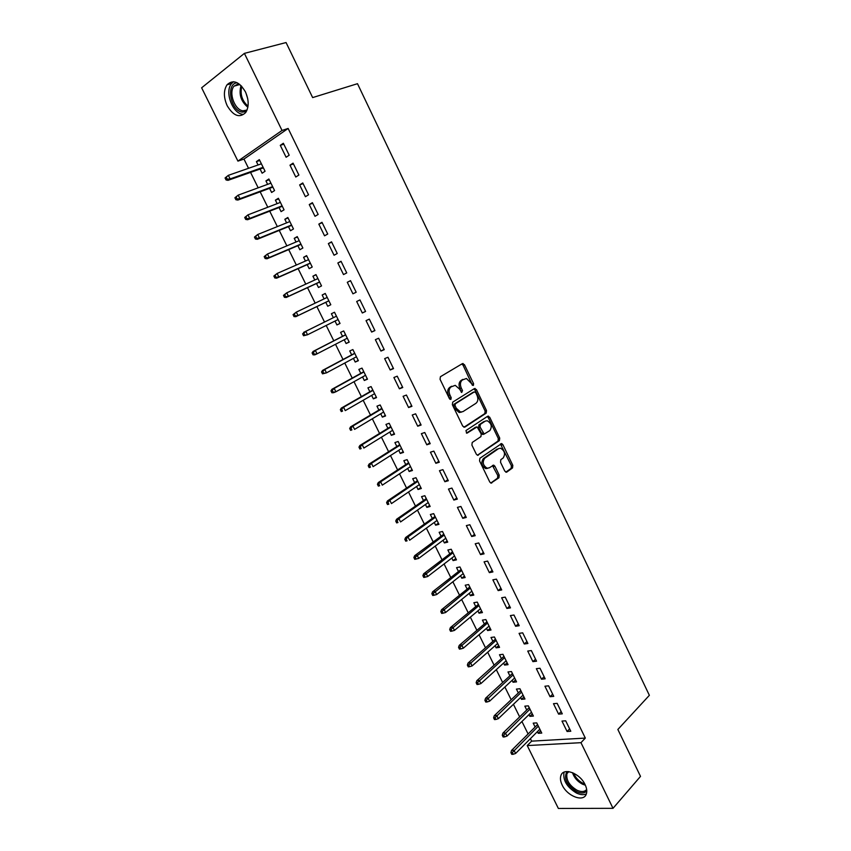 <?xml version="1.0" encoding="UTF-8"?>
<svg xmlns="http://www.w3.org/2000/svg" width="851" height="851" viewBox="0 0 851 851"><rect width="100%" height="100%" fill="white"/><g stroke="black" fill="none" stroke-linecap="round" stroke-linejoin="round"><path stroke-width="1.28" d="M473.369 385.46L473.592 383.695L464.476 364.707L462.412 363.622L440.414 376.716L440.052 379.291L449.434 398.683L450.913 399.417L451.168 397.608L449.956 395.109C448.488 391.428 448.86 388.684 451.083 386.875L455.253 385.343L459.604 389.152L461.742 392.46L462.497 390.577L461.306 388.109C459.848 384.461 460.21 381.748 462.38 379.982L466.433 378.472L473.369 385.46M472.39 385.312L463.104 365.228L461.731 364.026L463.093 363.505M449.945 399.31L448.573 395.609L449.956 395.109M461.285 392.237L459.923 388.609L461.306 388.109M562.181 785.058C560.437 781.42 560.011 778.271 560.905 775.601C563.298 767.102 579.882 773.112 585.073 784.579C586.775 788.164 587.201 791.27 586.35 793.909C583.892 802.599 567.277 796.366 562.181 785.058M227.196 105.737C223.547 97.439 223.483 90.451 227.015 84.802C233.057 79.228 239.195 81.568 245.418 91.823C249.003 100.078 249.088 106.992 245.662 112.577C239.578 118.289 233.419 116.002 227.196 105.737M504.813 471.156L506.802 472.082L512.536 467.933L512.823 465.369L502.888 444.669L501.654 443.552L479.879 458.274L479.549 460.891L489.772 482.006L490.974 483.113L498.931 477.794L499.229 475.177L494.91 466.231L493.686 465.125L489.346 467.795L487.166 468.21C482.964 465.54 482.145 462.21 484.73 458.242L498.548 448.626L500.601 448.222C504.76 450.828 505.59 454.104 503.09 458.061L500.824 459.657L500.526 462.242L504.813 471.156M530.407 738.647L531.641 741.147L585.318 738.083L288.138 128.458L282.032 130.458L237.929 161.116L201.634 87.802L244.397 53.379L282.032 130.458M585.318 738.083L580.967 742.678L613.018 808.322L558.362 808.45L527.237 745.572L580.967 742.678M244.397 53.379L286.064 42.55L312.647 97.588L357.494 83.696L649.366 695.32L617.858 729.477L640.505 776.378L613.018 808.322M486.208 413.129L486.517 410.597L476.443 389.62L474.411 388.577L452.711 402.14L452.36 404.725L462.721 426.128L464.806 427.138L486.208 413.129L484.815 413.597L485.134 411.065L475.071 390.12L473.805 388.96M489.708 417.235L499.718 438.074L499.42 440.616L477.549 455.285L476.294 454.157L471.89 445.073L472.231 442.467L480.932 436.606L481.251 434.021L477.081 426.894L467.199 433.063L466.646 433.17L465.976 430.542L487.697 416.235L489.708 417.235L488.314 417.692L498.314 438.499L499.718 438.074M558.596 714.127L562.277 713.84L557.16 703.362L553.48 703.681L558.596 714.127L561.16 711.553M529.003 714.606L529.865 716.351L533.386 716.085L528.343 705.851L524.833 706.149L526.737 710.021M541.502 679.204L545.161 678.811L539.991 668.248L536.353 668.673L541.502 679.204L544.129 676.705M512.1 680.321L513.047 682.247L516.536 681.874L511.451 671.556L507.983 671.95L509.887 675.832M524.269 643.984L527.886 643.494L522.684 632.836L519.078 633.357L524.269 643.984L526.95 641.569M495.059 645.749L496.101 647.845L499.548 647.377L494.42 636.973L490.984 637.473L492.899 641.356M506.898 608.465L510.472 607.859L505.217 597.115L501.654 597.753L506.898 608.465L509.632 606.135M477.879 610.88L478.996 613.167L482.421 612.592L477.251 602.104L473.847 602.71L475.762 606.593M489.368 572.638L492.91 571.925L487.612 561.086L484.081 561.83L489.368 572.638L492.155 570.393M460.54 575.723L461.763 578.201L465.146 577.521L459.934 566.936L456.561 567.649L458.476 571.542M471.688 536.513L475.188 535.683L469.848 524.748L466.348 525.61L471.688 536.513L474.539 534.343M443.063 540.268L444.382 542.927L447.722 542.14L442.467 531.471L439.137 532.29L441.052 536.183M453.849 500.058L457.317 499.122L451.924 488.091L448.466 489.07L453.849 500.058L456.764 497.984M425.436 504.515L426.851 507.366L430.149 506.473L424.851 495.707L421.553 496.633L423.479 500.537M435.861 463.295L439.286 462.242L433.85 451.115L430.436 452.2L435.861 463.295L438.829 461.306M407.661 468.454L409.171 471.497L412.437 470.497L407.086 459.646L403.831 460.678L405.757 464.582M417.713 426.213L421.107 425.043L415.618 413.82L412.235 415.022L417.713 426.213L420.745 424.309M389.737 432.074L391.332 435.329L394.566 434.212L389.173 423.266L385.96 424.415L387.886 428.33M399.406 388.801L402.757 387.513L397.226 376.185L393.885 377.514L399.406 388.801L402.502 386.992M371.653 395.396L373.355 398.842L376.546 397.608L371.1 386.577L367.93 387.833L369.855 391.758M380.94 351.059L384.248 349.655L378.663 338.23L375.376 339.677L380.94 351.059L384.099 349.346M353.41 358.388L355.218 362.047L358.367 360.696L352.878 349.57L349.74 350.942L351.676 354.867M362.313 312.987L365.579 311.455L359.941 299.924L356.686 301.499L362.313 312.987L365.536 311.37M335.017 321.061L336.922 324.933L340.028 323.465L334.496 312.232L331.401 313.732L333.337 317.657M341.049 261.278L337.847 262.98L343.517 274.575L346.74 272.916L341.049 261.278M316.508 283.521L318.465 287.489L321.529 285.915L315.955 274.586L312.902 276.203L314.774 280.011M321.986 222.292L318.827 224.121L324.55 235.812L327.731 234.025L321.986 222.292M297.861 245.694L299.85 249.726L302.871 248.024L297.244 236.599L294.233 238.333L296.042 242.003M302.765 182.954L299.648 184.912L305.413 196.709L308.551 194.794L302.765 182.954M279.054 207.538L281.075 211.633L284.053 209.814L278.373 198.283L275.405 200.145L277.139 203.655M283.351 143.255L280.287 145.351L286.117 157.254L289.191 155.201L283.351 143.255M260.076 169.041L262.129 173.21L265.065 171.253L259.332 159.626L256.417 161.616L258.076 164.977M288.138 128.458L243.971 159.063L248.535 168.296M250.556 172.391L258.183 187.816M260.161 191.815L267.788 207.25M269.714 211.154L277.341 226.6M279.234 230.408L286.861 245.854M288.702 249.577L296.339 265.033M298.137 268.661L305.775 284.128M307.519 287.659L315.168 303.137M316.87 306.583L324.508 322.029M326.199 325.454L333.783 340.804M335.507 344.283L343.017 359.484M344.772 363.026L352.218 378.089M353.995 381.695L361.367 396.619M363.175 400.278L370.483 415.065M372.323 418.777L379.557 433.425M381.429 437.201L388.599 451.711M390.492 455.551L397.598 469.922M399.523 473.816L406.555 488.048M408.512 491.995L415.479 506.111M417.458 510.111L424.362 524.088M426.372 528.141L433.212 541.981M435.244 546.087L442.02 559.809M444.073 563.968L450.785 577.552M452.87 581.776L459.529 595.232M461.636 599.498L468.22 612.826M470.358 617.145L476.879 630.357M479.049 634.729L485.506 647.802M487.697 652.228L494.101 665.184M496.303 669.663L502.654 682.491M504.888 687.012L511.164 699.724M513.43 704.298L519.653 716.893M521.929 721.51L528.099 733.977M269.586 188.337L271.618 192.464L274.575 190.571L268.873 178.997L265.938 180.923L267.629 184.359M293.074 163.147L289.989 165.179L295.786 177.029L298.892 175.04L293.074 163.147M288.478 226.653L290.478 230.727L293.478 228.962L287.829 217.484L284.84 219.281L286.606 222.866M312.402 202.666L309.264 204.559L315.008 216.303L318.157 214.452L312.402 202.666M307.2 264.65L309.179 268.65L312.221 267.012L306.615 255.63L303.584 257.31L305.435 261.044M331.539 241.833L328.358 243.599L334.06 255.236L337.251 253.513L331.539 241.833M325.773 302.318L327.709 306.254L330.794 304.732L325.242 293.446L322.167 295.01L324.082 298.892M350.516 280.649L347.293 282.287L352.931 293.818L356.175 292.223L350.516 280.649M344.23 339.772L346.091 343.527L349.218 342.123L343.708 330.943L340.591 332.379L342.527 336.305M371.653 332.06L374.929 330.592L369.323 319.114L366.047 320.625L371.653 332.06L374.834 330.401M362.547 376.929L364.302 380.482L367.472 379.195L362.015 368.111L358.856 369.43L360.792 373.355M390.194 369.972L393.524 368.621L387.96 357.25L384.652 358.633L390.194 369.972L393.322 368.206M380.716 413.777L382.365 417.128L385.577 415.948L380.163 404.959L376.961 406.161L378.886 410.076M408.586 407.544L411.948 406.321L406.438 395.045L403.087 396.311L408.586 407.544L411.639 405.693M398.715 450.307L400.268 453.455L403.523 452.392L398.151 441.488L394.917 442.584L396.843 446.498M426.808 444.796L430.212 443.679L424.755 432.51L421.362 433.659L426.808 444.796L429.808 442.85M416.575 486.517L418.022 489.474L421.309 488.517L415.99 477.719L412.714 478.698L414.639 482.602M444.871 481.719L448.317 480.719L442.903 469.646L439.467 470.677L444.871 481.719L447.817 479.687M434.276 522.429L435.627 525.184L438.956 524.344L433.68 513.632L430.361 514.504L432.287 518.397M462.784 518.323L466.274 517.44L460.902 506.462L457.434 507.377L462.784 518.323L465.667 516.206M451.828 558.033L453.083 560.596L456.455 559.862L451.221 549.246L447.871 550.012L449.785 553.905M480.538 554.618L484.07 553.841L478.741 542.959L475.23 543.757L480.538 554.618L483.368 552.405M469.231 593.338L470.401 595.721L473.794 595.094L468.603 584.552L465.22 585.211L467.135 589.105M498.143 590.594L501.707 589.934L496.431 579.137L492.878 579.829L498.143 590.594L500.909 588.296M486.485 628.357L487.57 630.548L490.995 630.017L485.857 619.571L482.432 620.124L484.347 624.006M515.6 626.262L519.206 625.719L513.972 615.018L510.387 615.592L515.6 626.262L518.312 623.889M503.601 663.067L504.59 665.078L508.058 664.663L502.952 654.302L499.494 654.749L501.409 658.631M532.907 661.631L536.545 661.195L531.354 650.579L527.737 651.058L532.907 661.631L535.556 659.174M520.567 697.501L521.472 699.331L524.971 699.011L519.918 688.736L516.419 689.087L518.333 692.959M550.065 696.703L553.735 696.363L548.597 685.842L544.938 686.214L550.065 696.703L552.661 694.161M537.406 731.647L538.215 733.307L541.757 733.083L536.736 722.893L533.205 723.137L535.119 727.009M567.085 731.477L570.787 731.243L565.692 720.808L561.99 721.074L567.085 731.477L569.627 728.86M531.641 741.147L527.237 745.572M243.971 159.063L237.929 161.116M256.417 161.616L259.746 160.456M280.287 145.351L283.798 144.159M265.938 180.923L269.235 179.721M289.989 165.179L293.457 163.935M275.405 200.145L278.681 198.9M299.648 184.912L303.084 183.614M284.84 219.281L288.085 217.994M309.264 204.559L312.668 203.219M294.233 238.333L297.446 237.004M318.827 224.121L322.199 222.728M303.584 257.31L306.764 255.928M328.358 243.599L331.699 242.152M312.902 276.203L316.04 274.777M337.847 262.98L341.155 261.491M322.167 295.01L325.284 293.531M347.293 282.287L350.559 280.745M336.922 324.933L339.985 323.391M346.091 343.527L349.123 341.942M355.218 362.047L358.228 360.42M364.302 380.482L367.281 378.812M373.355 398.842L376.302 397.13M382.365 417.128L385.29 415.373M391.332 435.329L394.226 433.531M400.268 453.455L403.14 451.615M409.171 471.497L412.001 469.624M418.022 489.474L420.83 487.549M426.851 507.366L429.627 505.409M435.627 525.184L438.382 523.184M444.382 542.927L447.105 540.896M453.083 560.596L455.785 558.522M461.763 578.201L464.433 576.084M470.401 595.721L473.05 593.562M478.996 613.167L481.623 610.975M487.57 630.548L490.165 628.315M496.101 647.845L498.665 645.579M504.59 665.078L507.132 662.78M513.047 682.247L515.568 679.906M521.472 699.331L523.961 696.958M529.865 716.351L532.332 713.936M538.215 733.307L540.662 730.849M459.923 388.609C458.476 384.971 458.838 382.259 461.008 380.493L462.816 379.386M448.573 395.609C447.115 391.928 447.488 389.194 449.711 387.386L451.541 386.258M463.933 427.266L484.815 413.597M475.741 392.619L474.305 391.896L455.296 403.831L455.051 405.65L456.327 408.278L460.572 412.033L463.018 411.586L475.943 403.321C478.071 401.512 478.411 398.8 476.975 395.204L475.741 392.619M473.209 392.29L474.305 391.896M461.614 412.075L459.189 412.512L454.945 408.757L453.668 406.129L453.913 404.321L472.933 392.385M477.4 455.242L498.016 441.052L498.314 438.499M475.422 427.33L466.444 433.095M489.814 430.617C492.367 426.659 491.506 423.373 487.229 420.745L485.24 421.117L480.336 424.372L480.017 426.936L484.166 434.053L489.814 430.617M483.815 434.159L482.772 434.499L481.506 433.361L478.624 427.393L478.953 424.819L483.857 421.575M488.314 417.692L487.155 416.586M487.804 468.284L485.761 468.624C481.56 465.954 480.741 462.625 483.325 458.657L497.154 449.051M490.793 483.049L497.516 478.188L497.824 475.581L492.463 465.582M505.813 472.177L511.132 468.337L511.419 465.774L500.42 444.031M225.068 177.965L226.058 179.944L227.217 179.157L226.228 177.168L225.068 177.965L228.345 175.338L230.121 178.912L228.025 180.338L263.395 167.87M227.217 179.157L230.121 178.912L263.119 167.296M226.228 177.168L228.345 175.338L261.395 163.817M228.025 180.338L226.058 179.944M234.908 197.751L235.897 199.73L237.067 198.964L236.078 196.985L234.908 197.751L238.184 195.145L239.95 198.698L237.844 200.07L272.873 187.114M237.067 198.964L239.95 198.698L272.628 186.624M236.078 196.985L238.184 195.145L270.926 183.146M237.844 200.07L235.897 199.73M244.716 217.462L245.694 219.42L246.864 218.686L245.886 216.718L244.716 217.462L247.981 214.856L249.737 218.399L247.62 219.728L282.309 206.272M246.864 218.686L249.737 218.399L282.106 205.857M245.886 216.718L247.981 214.856L280.405 202.4M247.62 219.728L245.694 219.42M246.343 111.513L242.333 112.141C230.483 111.034 225.536 83.111 237.291 82.802M238.727 83.653L233.982 86.164C228.376 92.716 234.748 110.077 242.971 110.832L247.045 110.045M245.886 92.833L247.715 98.663M233.546 81.707L231.461 83.664C224.504 91.802 232.397 113.321 242.588 114.279M586.786 790.887C584.531 793.43 581.073 793.643 576.435 791.536C566.564 784.877 563.415 778.218 566.979 771.538M568.351 771.58L566.947 773.633C565.989 779.973 569.34 785.494 576.967 790.217C581.371 792.207 584.605 791.951 586.658 789.462M564.117 772.144L564 772.442C562.819 780.282 566.957 787.143 576.425 793.004C580.35 794.866 583.658 795.164 586.36 793.898M254.47 237.067L255.438 239.025L256.63 238.312L255.651 236.355L254.47 237.067L257.736 234.482L259.481 238.003L257.342 239.291L291.702 225.345M256.63 238.312L259.481 238.003L291.542 225.015M255.651 236.355L257.736 234.482L289.84 221.568M257.342 239.291L255.438 239.025M264.182 256.598L265.15 258.544L266.352 257.864L265.374 255.906L264.182 256.598L267.437 254.024L269.182 257.534L267.023 258.768L301.063 244.343M266.352 257.864L269.182 257.534L300.935 244.077M265.374 255.906L267.437 254.024L299.244 240.652M267.023 258.768L265.15 258.544M273.852 276.043L274.82 277.979L276.022 277.32L275.054 275.373L273.852 276.043L277.107 273.469L278.841 276.969L276.671 278.16L310.37 263.246M276.022 277.32L278.841 276.969L310.285 263.065M275.054 275.373L277.107 273.469L308.605 259.661M276.671 278.16L274.82 277.979M283.479 295.393L284.436 297.318L285.649 296.68L284.691 294.754L283.479 295.393L286.723 292.84L288.457 296.318L286.266 297.456L319.646 282.075M285.649 296.68L288.457 296.318L319.593 281.968M284.691 294.754L286.723 292.84L317.912 278.575M286.266 297.456L284.436 297.318M293.063 314.657L294.02 316.583L295.244 315.966L294.286 314.04L293.063 314.657L296.308 312.115L298.031 315.572L295.818 316.678L328.88 300.829M295.244 315.966L298.031 315.572L328.858 300.797M294.286 314.04L296.308 312.115L327.199 297.414M295.818 316.678L294.02 316.583M302.605 333.837L303.552 335.751L304.786 335.166L303.839 333.252L302.605 333.837L305.839 331.305L307.551 334.751L338.092 319.529M304.786 335.166L307.551 334.751L303.552 335.751M303.839 333.252L305.839 331.305L336.432 316.168L303.626 332.369M312.104 352.931L313.051 354.835L314.296 354.282L313.338 352.367L312.104 352.931L313.104 351.431L315.338 350.41L317.04 353.846L347.282 338.187M314.296 354.282L317.04 353.846L314.806 354.856L313.051 354.835M313.338 352.367L315.338 350.41L345.623 334.837M313.104 351.431L345.58 334.741M321.561 371.94L322.497 373.844L323.752 373.302L322.806 371.408L321.561 371.94L322.54 370.408L324.795 369.44L326.486 372.855L356.431 356.771M323.752 373.302L326.486 372.855L322.497 373.844M322.806 371.408L324.795 369.44L354.782 353.431M322.54 370.408L354.697 353.261M330.975 390.875L331.911 392.758L333.177 392.247L332.23 390.354L330.975 390.875L331.933 389.301L334.198 388.375L335.89 391.779L365.536 375.27M333.177 392.247L335.89 391.779L333.624 392.694L331.911 392.758M332.23 390.354L334.198 388.375L363.898 371.94M331.933 389.301L363.781 371.696M340.347 409.714L341.283 411.597L342.549 411.107L341.613 409.225L340.347 409.714L341.283 408.118L343.57 407.235L345.251 410.618L374.61 393.683M342.549 411.107L341.283 411.597M341.613 409.225L343.57 407.235L372.983 390.375M341.283 408.118L372.823 390.056M349.676 428.478L350.612 430.351L351.889 429.883L350.952 428.01L349.676 428.478L350.601 426.851L352.899 426L354.569 429.372L383.641 412.022M351.889 429.883L350.612 430.351M350.952 428.01L352.899 426L382.014 408.735M350.601 426.851L381.822 408.342M358.973 447.158L359.899 449.02L361.186 448.583L360.25 446.711L358.973 447.158L359.867 445.498L362.186 444.69L363.856 448.051L392.63 430.287M361.186 448.583L359.899 449.02M360.25 446.711L362.186 444.69L391.013 427.011M359.867 445.498L390.79 426.542M368.217 465.752L369.143 467.614L370.44 467.188L369.515 465.337L368.217 465.752L369.1 464.061L371.43 463.306L373.089 466.646L401.587 448.477M370.44 467.188L369.143 467.614M369.515 465.337L371.43 463.306L399.981 445.201M369.1 464.061L399.715 444.669M377.429 484.272L378.355 486.112L379.652 485.719L378.738 483.879L377.429 484.272L378.291 482.549L380.642 481.826L382.29 485.155L410.512 466.582M379.652 485.719L378.355 486.112M378.738 483.879L380.642 481.826L408.905 463.327M378.291 482.549L408.608 462.721M386.599 502.707L387.513 504.547L388.822 504.175L387.907 502.335L386.599 502.707L387.45 500.952L389.801 500.271L391.449 503.59L419.383 484.613M388.822 504.175L387.513 504.547M387.907 502.335L389.801 500.271L417.788 481.368M387.45 500.952L417.458 480.698M395.736 521.057L396.64 522.897L397.96 522.546L397.045 520.716L395.736 521.057L396.555 519.27L398.928 518.642L400.566 521.94L428.223 502.558M397.96 522.546L396.64 522.897M397.045 520.716L398.928 518.642L426.638 499.335M396.555 519.27L426.277 498.59M404.821 539.332L405.725 541.162L407.055 540.832L406.15 539.013L404.821 539.332L405.629 537.524L408.012 536.928L409.65 540.215L437.031 520.44M407.055 540.832L405.725 541.162M406.15 539.013L408.012 536.928L435.446 517.227M405.629 537.524L435.052 516.419M413.873 557.533L414.777 559.352L416.107 559.043L415.203 557.224L413.873 557.533L414.66 555.682L417.064 555.139L418.692 558.405L445.796 538.236M415.203 557.224L444.222 535.045M414.66 555.682L443.796 534.162M418.692 558.405L416.107 559.043M422.883 575.648L423.787 577.457L425.128 577.18L424.224 575.372L422.883 575.648L423.66 573.776L426.074 573.266L427.691 576.521L454.53 555.969M424.224 575.372L452.955 552.778M423.66 573.776L452.498 551.842M427.691 576.521L425.128 577.18M431.861 593.69L432.755 595.487L434.106 595.232L433.212 593.434L431.861 593.69L432.606 591.785L435.042 591.317L436.648 594.551L463.221 573.617M433.212 593.434L461.657 570.447M432.606 591.785L461.168 569.436M436.648 594.551L434.106 595.232M440.797 611.656L441.69 613.443L443.041 613.209L442.148 611.412L440.797 611.656L441.531 609.72L443.967 609.284L445.573 612.518L471.88 591.19M442.148 611.412L470.326 588.041M441.531 609.72L469.795 586.967M445.573 612.518L443.041 613.209M449.69 629.538L450.583 631.325L451.945 631.112L451.062 629.325L449.69 629.538L450.402 627.581L452.86 627.187L454.466 630.4L480.496 608.699M451.062 629.325L478.953 605.55M450.402 627.581L478.39 604.412M454.466 630.4L451.945 631.112M458.551 647.345L459.434 649.122L460.806 648.93L459.923 647.154L458.551 647.345L459.242 645.356L461.721 645.005L463.306 648.196L489.08 626.134M459.923 647.154L487.538 622.996M459.242 645.356L486.953 621.794M463.306 648.196L460.806 648.93M467.369 665.078L468.252 666.854L469.635 666.684L468.752 664.908L467.369 665.078L468.05 663.057L470.539 662.748L472.114 665.929L497.633 643.484M468.752 664.908L496.101 640.367M468.05 663.057L495.473 639.101M472.114 665.929L469.635 666.684M476.156 682.736L477.028 684.502L478.422 684.353L477.539 682.587L476.156 682.736L476.815 680.694L479.315 680.417L480.889 683.587L506.143 660.77M477.539 682.587L504.611 657.663M476.815 680.694L503.962 656.334M480.889 683.587L478.422 684.353M484.9 700.32L485.772 702.075L487.166 701.947L486.293 700.192L484.9 700.32L485.549 698.245L488.059 698.001L489.623 701.16L514.621 677.992M486.293 700.192L513.1 674.896M485.549 698.245L512.419 673.503M489.623 701.16L487.166 701.947M493.612 717.829L494.474 719.574L495.878 719.467L495.016 717.723L493.612 717.829L494.24 715.723L496.761 715.521L498.324 718.669L523.067 695.129M495.016 717.723L521.546 692.054M494.24 715.723L520.833 690.597M498.324 718.669L495.878 719.467M502.281 735.264L503.143 736.998L504.558 736.913L503.686 735.179L502.281 735.264L502.888 733.137L505.43 732.966L506.983 736.094L531.471 712.202M503.686 735.179L529.96 709.138M502.888 733.137L529.216 707.617M506.983 736.094L504.558 736.913M510.919 752.624L511.781 754.358L513.196 754.284L512.334 752.55L510.919 752.624L511.504 750.465L514.057 750.337L515.61 753.454L539.842 729.201M512.334 752.55L538.343 726.148M511.504 750.465L537.566 724.573M515.61 753.454L513.196 754.284M472.22 384.195L473.592 383.695M449.785 398.108L451.168 397.608M461.114 391.077L462.497 390.577M461.008 380.493L462.38 379.982M449.711 387.386L451.083 386.875M463.104 365.228L464.476 364.707M475.071 390.12L476.443 389.62M485.134 411.065L486.517 410.597M453.913 404.321L455.296 403.831M453.668 406.129L455.051 405.65M454.945 408.757L456.327 408.278M498.016 441.052L499.42 440.616M477.762 455.317L478.358 455.136M474.922 427.489L476.315 427.032M478.953 424.819L480.336 424.372M478.624 427.393L480.017 426.936M481.506 433.361L482.9 432.914M483.325 458.657L484.73 458.242M493.506 466.635L494.91 466.231M497.824 475.581L499.229 475.177M497.516 478.188L498.931 477.794M491.133 483.134L491.814 482.942M501.484 445.094L502.888 444.669M511.419 465.774L512.823 465.369M511.132 468.337L512.536 467.933M506.164 472.262L506.802 472.082M247.854 107.237C240.907 101.418 238.642 94.206 241.035 85.579M241.79 86.366C239.939 94.153 242.024 100.758 248.024 106.194M585.371 785.218L582.467 784.165C577.446 781.473 574.127 777.633 572.5 772.655M573.67 773.187C575.467 777.601 578.574 780.973 582.988 783.292L584.786 784.026M227.015 84.802L231.568 83.526M473.933 388.875L475.113 388.45M459.189 412.512L460.572 412.033M482.772 434.499L484.166 434.053M487.378 416.437L488.431 416.086M485.761 468.624L487.166 468.21M492.708 465.412L493.686 465.125M500.686 443.85L501.654 443.552M239.854 84.504L233.982 86.164M568.808 771.634L566.947 773.633"/></g></svg>
